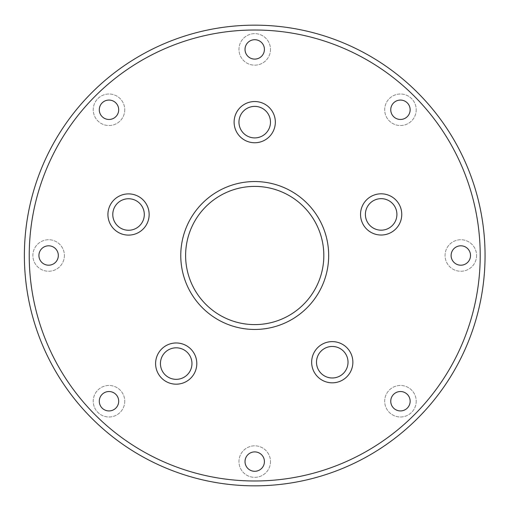 <?xml version="1.0" encoding="UTF-8"?>
<svg xmlns="http://www.w3.org/2000/svg" width="511" height="511" viewBox="0 0 511 511"><rect width="100%" height="100%" fill="white"/><g stroke="black" fill="none" stroke-linecap="round" stroke-linejoin="round"><path stroke-width="0.38" stroke-dasharray="2.56 1.92" d="M410.148 109.769A9.696 9.696 0 0 1 395.603 118.169A9.696 9.696 0 0 1 395.603 101.37A9.696 9.696 0 0 1 410.148 109.769M118.693 109.769A9.696 9.696 0 0 1 104.142 118.169A9.696 9.696 0 0 1 104.142 101.37A9.696 9.696 0 0 1 118.693 109.769M58.324 255.5A9.696 9.696 0 0 1 43.78 263.9A9.696 9.696 0 0 1 43.78 247.1A9.696 9.696 0 0 1 58.324 255.5M264.417 461.593A9.696 9.696 0 0 1 249.873 469.992A9.696 9.696 0 0 1 249.873 453.193A9.696 9.696 0 0 1 264.417 461.593M410.148 401.231A9.696 9.696 0 0 1 395.603 409.63A9.696 9.696 0 0 1 395.603 392.831A9.696 9.696 0 0 1 410.148 401.231M470.516 255.5A9.696 9.696 0 0 1 455.965 263.9A9.696 9.696 0 0 1 455.965 247.1A9.696 9.696 0 0 1 470.516 255.5M264.417 49.407A9.696 9.696 0 0 1 249.873 57.807A9.696 9.696 0 0 1 249.873 41.008A9.696 9.696 0 0 1 264.417 49.407M118.693 401.231A9.696 9.696 0 0 1 104.142 409.63A9.696 9.696 0 0 1 104.142 392.831A9.696 9.696 0 0 1 118.693 401.231M270.479 122.148A15.758 15.758 0 0 0 246.839 108.498A15.758 15.758 0 0 0 246.839 135.792A15.758 15.758 0 0 0 270.479 122.148M485.06 255.5A230.34 230.34 0 0 0 139.554 56.018A230.34 230.34 0 0 0 139.554 454.982A230.34 230.34 0 0 0 485.06 255.5M323.821 255.5A69.1 69.1 0 0 0 220.171 195.656A69.1 69.1 0 0 0 220.171 315.344A69.1 69.1 0 0 0 323.821 255.5M416.21 109.769A15.758 15.758 0 0 1 392.569 123.419A15.758 15.758 0 0 1 392.569 96.119A15.758 15.758 0 0 1 416.21 109.769A15.758 15.758 0 0 1 392.569 123.419A15.758 15.758 0 0 1 392.569 96.119A15.758 15.758 0 0 1 416.21 109.769M124.754 109.769A15.758 15.758 0 0 1 101.114 123.419A15.758 15.758 0 0 1 101.114 96.119A15.758 15.758 0 0 1 124.754 109.769A15.758 15.758 0 0 1 101.114 123.419A15.758 15.758 0 0 1 101.114 96.119A15.758 15.758 0 0 1 124.754 109.769M64.386 255.5A15.758 15.758 0 0 1 40.746 269.15A15.758 15.758 0 0 1 40.746 241.85A15.758 15.758 0 0 1 64.386 255.5A15.758 15.758 0 0 1 40.746 269.15A15.758 15.758 0 0 1 40.746 241.85A15.758 15.758 0 0 1 64.386 255.5M270.479 461.593A15.758 15.758 0 0 1 246.839 475.243A15.758 15.758 0 0 1 246.839 447.943A15.758 15.758 0 0 1 270.479 461.593A15.758 15.758 0 0 1 246.839 475.243A15.758 15.758 0 0 1 246.839 447.943A15.758 15.758 0 0 1 270.479 461.593M416.21 401.231A15.758 15.758 0 0 1 392.569 414.881A15.758 15.758 0 0 1 392.569 387.581A15.758 15.758 0 0 1 416.21 401.231A15.758 15.758 0 0 1 392.569 414.881A15.758 15.758 0 0 1 392.569 387.581A15.758 15.758 0 0 1 416.21 401.231M476.578 255.5A15.758 15.758 0 0 1 452.938 269.15A15.758 15.758 0 0 1 452.938 241.85A15.758 15.758 0 0 1 476.578 255.5A15.758 15.758 0 0 1 452.938 269.15A15.758 15.758 0 0 1 452.938 241.85A15.758 15.758 0 0 1 476.578 255.5M270.479 49.407A15.758 15.758 0 0 1 246.839 63.057A15.758 15.758 0 0 1 246.839 35.757A15.758 15.758 0 0 1 270.479 49.407A15.758 15.758 0 0 1 246.839 63.057A15.758 15.758 0 0 1 246.839 35.757A15.758 15.758 0 0 1 270.479 49.407M124.754 401.231A15.758 15.758 0 0 1 101.114 414.881A15.758 15.758 0 0 1 101.114 387.581A15.758 15.758 0 0 1 124.754 401.231A15.758 15.758 0 0 1 101.114 414.881A15.758 15.758 0 0 1 101.114 387.581A15.758 15.758 0 0 1 124.754 401.231M144.3 214.499A15.758 15.758 0 0 0 120.66 200.855A15.758 15.758 0 0 0 120.66 228.149A15.758 15.758 0 0 0 144.3 214.499M191.957 363.577A15.758 15.758 0 0 0 168.317 349.926A15.758 15.758 0 0 0 168.317 377.227A15.758 15.758 0 0 0 191.957 363.577M348.023 362.222A15.758 15.758 0 0 0 324.383 348.572A15.758 15.758 0 0 0 324.383 375.872A15.758 15.758 0 0 0 348.023 362.222M396.913 214.422A15.758 15.758 0 0 0 373.273 200.772A15.758 15.758 0 0 0 373.273 228.066A15.758 15.758 0 0 0 396.913 214.422M480.212 255.5A225.492 225.492 0 0 0 141.975 60.221A225.492 225.492 0 0 0 141.975 450.779A225.492 225.492 0 0 0 480.212 255.5M328.675 255.5A73.948 73.948 0 0 0 217.743 191.459A73.948 73.948 0 0 0 217.743 319.541A73.948 73.948 0 0 0 328.675 255.5"/><path stroke-width="0.77" d="M275.333 122.148A20.612 20.612 0 0 0 244.418 104.295A20.612 20.612 0 0 0 244.418 139.995A20.612 20.612 0 0 0 275.333 122.148M480.212 255.5A225.492 225.492 0 0 0 141.975 60.221A225.492 225.492 0 0 0 141.975 450.779A225.492 225.492 0 0 0 480.212 255.5M328.675 255.5A73.948 73.948 0 0 0 217.743 191.459A73.948 73.948 0 0 0 217.743 319.541A73.948 73.948 0 0 0 328.675 255.5M410.148 109.769A9.696 9.696 0 0 0 395.603 101.37A9.696 9.696 0 0 0 395.603 118.169A9.696 9.696 0 0 0 410.148 109.769M118.693 109.769A9.696 9.696 0 0 0 104.142 101.37A9.696 9.696 0 0 0 104.142 118.169A9.696 9.696 0 0 0 118.693 109.769M58.324 255.5A9.696 9.696 0 0 0 43.78 247.1A9.696 9.696 0 0 0 43.78 263.9A9.696 9.696 0 0 0 58.324 255.5M264.417 461.593A9.696 9.696 0 0 0 249.873 453.193A9.696 9.696 0 0 0 249.873 469.992A9.696 9.696 0 0 0 264.417 461.593M410.148 401.231A9.696 9.696 0 0 0 395.603 392.831A9.696 9.696 0 0 0 395.603 409.63A9.696 9.696 0 0 0 410.148 401.231M470.516 255.5A9.696 9.696 0 0 0 455.965 247.1A9.696 9.696 0 0 0 455.965 263.9A9.696 9.696 0 0 0 470.516 255.5M264.417 49.407A9.696 9.696 0 0 0 249.873 41.008A9.696 9.696 0 0 0 249.873 57.807A9.696 9.696 0 0 0 264.417 49.407M118.693 401.231A9.696 9.696 0 0 0 104.142 392.831A9.696 9.696 0 0 0 104.142 409.63A9.696 9.696 0 0 0 118.693 401.231M149.148 214.499A20.612 20.612 0 0 0 118.233 196.652A20.612 20.612 0 0 0 118.233 232.352A20.612 20.612 0 0 0 149.148 214.499M196.805 363.577A20.612 20.612 0 0 0 165.896 345.73A20.612 20.612 0 0 0 165.896 381.423A20.612 20.612 0 0 0 196.805 363.577M352.871 362.222A20.612 20.612 0 0 0 321.956 344.376A20.612 20.612 0 0 0 321.956 380.069A20.612 20.612 0 0 0 352.871 362.222M401.761 214.422A20.612 20.612 0 0 0 370.845 196.569A20.612 20.612 0 0 0 370.845 232.269A20.612 20.612 0 0 0 401.761 214.422M270.479 122.148A15.758 15.758 0 0 0 246.839 108.498A15.758 15.758 0 0 0 246.839 135.792A15.758 15.758 0 0 0 270.479 122.148M485.06 255.5A230.34 230.34 0 0 0 139.554 56.018A230.34 230.34 0 0 0 139.554 454.982A230.34 230.34 0 0 0 485.06 255.5M323.821 255.5A69.1 69.1 0 0 0 220.171 195.656A69.1 69.1 0 0 0 220.171 315.344A69.1 69.1 0 0 0 323.821 255.5M144.3 214.499A15.758 15.758 0 0 0 120.66 200.855A15.758 15.758 0 0 0 120.66 228.149A15.758 15.758 0 0 0 144.3 214.499M191.957 363.577A15.758 15.758 0 0 0 168.317 349.926A15.758 15.758 0 0 0 168.317 377.227A15.758 15.758 0 0 0 191.957 363.577M348.023 362.222A15.758 15.758 0 0 0 324.383 348.572A15.758 15.758 0 0 0 324.383 375.872A15.758 15.758 0 0 0 348.023 362.222M396.913 214.422A15.758 15.758 0 0 0 373.273 200.772A15.758 15.758 0 0 0 373.273 228.066A15.758 15.758 0 0 0 396.913 214.422"/></g></svg>
